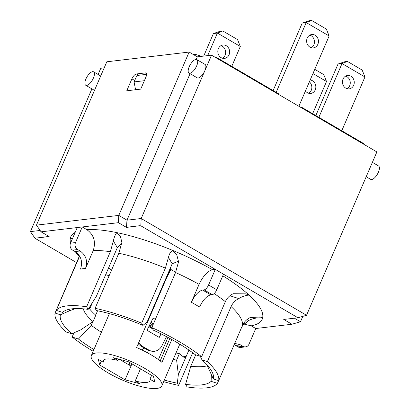 <?xml version="1.0" encoding="UTF-8"?>
<svg xmlns="http://www.w3.org/2000/svg" width="409" height="409" viewBox="0 0 409 409"><rect width="100%" height="100%" fill="white"/><g stroke="black" fill="none" stroke-linecap="round" stroke-linejoin="round"><path stroke-width="0.61" d="M48.968 236.443L34.923 238.227L76.734 262.701M126.606 227.266L139.694 225.717L126.478 227.404L126.974 220.19L118.789 215.4L36.462 225.134L41.074 231.826L82.235 226.959L86.841 229.653C93.942 234.838 96.064 241.826 93.206 250.615L85.501 268.509C87.884 261.182 86.115 255.359 80.195 251.039A101.611 27.152 -156.7 0 0 75.205 251.632L72.644 250.134L77.633 249.541A5.184 4.535 -96.7 0 1 75.517 242.557L70.527 243.15A5.184 4.535 83.3 0 0 72.644 250.134M111.55 270.129A76.212 20.368 23.3 0 1 110.778 269.516A76.212 20.368 23.3 0 1 108.646 267.767M171.816 339.526L161.964 362.394A38.364 10.251 -156.7 0 0 136.591 347.543L170.579 268.626A38.364 10.251 -156.7 0 0 170.175 268.452M175.66 272.266L170.86 269.454L170.19 269.536M41.074 231.826L49.141 236.545L34.923 238.227M169.863 338.453L160.18 360.932M153.493 376.464L154.812 382.057L149.96 379.22A25.404 6.789 23.3 0 1 149.919 380.764A25.404 6.789 23.3 0 1 135.241 380.958L140.093 383.8L125.057 379.823L99.678 364.971L98.364 359.378L103.216 362.216A25.404 6.789 23.3 0 1 103.257 360.672A25.404 6.789 23.3 0 1 117.935 360.477L113.083 357.635L128.119 361.612L153.493 376.464M167.956 337.425L158.411 359.593M151.621 375.365L149.96 379.22M148.395 350.416L147.388 352.752M140.461 368.836L135.241 380.958M108.124 372.901A38.364 10.251 23.3 0 1 91.35 355.544A38.364 10.251 23.3 0 1 130.665 361.311A38.364 10.251 23.3 0 1 161.821 385.891A38.364 10.251 23.3 0 1 108.124 372.901M129.055 364.93L130.011 362.717M161.064 333.862L159.249 337.44L146.974 330.252L153.145 318.064L155.374 319.373L153.145 318.069M170.86 269.454L166.591 277.89M166.535 336.668L161.903 345.82A10.368 9.376 -80.1 0 1 151.918 351.239L147.337 349.884L140.788 346.055L142.531 346.362A10.368 9.376 -80.1 0 1 138.84 342.318M142.531 346.362L149.081 350.191L147.337 349.884M151.918 351.239A10.368 9.376 -80.1 0 1 149.081 350.191M40.133 230.461L30.43 231.606L34.949 238.166M139.75 225.916L140.814 225.788L141.192 218.513L126.974 220.19L190.078 73.666M72.495 238.585L70.368 238.13L72.219 239.219M244.02 324.097L251.157 325.825L255.763 328.519L249.04 344.117A5.184 4.535 -96.7 0 1 245.558 346.873A5.184 4.535 -96.7 0 1 242.972 346.311L237.982 346.898A5.184 4.535 83.3 0 0 240.569 347.461L245.558 346.873M140.814 225.788L215.298 269.383L208.58 284.986A5.184 2.096 120.3 0 1 204.111 289.869L212.297 294.659L210.732 294.843A101.611 27.152 -156.7 0 0 202.547 290.053C198.467 291.182 194.74 295.252 191.361 302.261L199.071 284.367C203.12 275.957 207.593 271.075 212.491 269.715L215.298 269.383L297.967 317.767L283.749 319.449L291.934 324.24L255.763 328.519M207.337 365.799A76.212 20.368 23.3 0 1 190.793 366.244L185.563 384.348A82.281 21.989 -156.7 0 0 211.116 381.326L211.346 374.838M195.707 354.828L190.793 366.244M182.082 355.917A76.212 20.368 23.3 0 0 186.049 356.72L178.339 374.613L176.622 360.104L179.387 353.678L184.566 357.834L186.049 356.72L188.917 350.058M101.386 332.246A76.212 20.368 23.3 0 1 91.279 325.375L78.426 339.02A82.281 21.989 -156.7 0 0 93.932 349.547M97.577 310.758L95.696 315.124M92.838 321.765L91.279 325.375M111.493 270.257L109.801 268.984L108.094 269.05M89.683 308.999L92.531 302.389M151.841 327.573A88.651 23.691 23.3 0 1 201.627 356.714L195.297 354.695A82.281 21.989 -156.7 0 0 153.375 330.16L151.841 327.573L175.553 272.517L178.564 261.75L176.846 255.068L172.777 250.451C170.819 251.346 169.372 253.672 168.442 257.425L172.199 263.749L147.102 322.021L142.981 325.37A82.95 22.168 23.3 0 0 96.401 310.518L95.098 308.325L118.809 253.263L121.862 242.573L120.481 236.453L116.882 232.629C115.415 234.127 114.239 236.903 113.354 240.962L117.317 247.634L96.371 296.274L88.165 309.368A82.281 21.989 -156.7 0 0 62.608 312.389L56.284 310.37A88.651 23.691 23.3 0 1 86.631 306.786L88.165 309.368M117.317 247.634L121.677 243.708M172.199 263.749L178.615 261.157M215.594 57.536L216.514 57.429L216.289 57.945M278.089 94.111L278.309 93.595L216.514 57.429M273.14 90.573L302.225 23.037L306.218 22.567L276.167 92.342M298.861 106.274L329.138 35.977L306.218 22.567L311.617 20.45L308.964 20.762L302.225 23.037M317.859 44.315A6.738 5.895 -96.7 0 1 313.33 47.894A6.738 5.895 -96.7 0 1 306.684 41.892A6.738 5.895 -96.7 0 1 311.745 34.509A6.738 5.895 -96.7 0 1 317.323 37.423A6.738 5.895 -96.7 0 1 317.859 44.315M301.126 107.598L302.046 107.49L301.827 108.007M363.621 144.172L363.846 143.656L302.046 107.49M341.781 130.747L364.946 76.958L362.159 70.057L347.43 61.432L342.026 63.548L364.946 76.958M315.84 115.563L338.038 64.019L344.772 61.749L347.43 61.432M347.098 88.712A6.738 5.895 83.3 0 0 349.68 85.767A6.738 5.895 83.3 0 0 345.61 76.125M203.702 56.094L213.416 33.538L217.404 33.063L207.69 55.619M312.66 113.702L326.53 81.503L323.744 74.596L314.766 69.346M312.951 73.559L326.53 81.503M310.17 80.016A6.738 5.895 -96.7 0 1 315.83 86.621A6.738 5.895 -96.7 0 1 310.722 93.421A6.738 5.895 -96.7 0 1 305.457 90.962M231.765 66.355L240.323 46.478L217.404 33.063L222.808 30.951L220.149 31.263L213.416 33.538M353.667 85.297A6.738 5.895 -96.7 0 1 349.143 88.876A6.738 5.895 -96.7 0 1 342.497 82.874A6.738 5.895 -96.7 0 1 347.558 75.491A6.738 5.895 -96.7 0 1 353.131 78.405A6.738 5.895 -96.7 0 1 353.667 85.297M338.038 64.019L342.026 63.548L318.867 117.332M131.938 363.846L130.982 366.06L119.479 359.327M104.351 359.577L103.216 362.216M118.538 359.076L117.935 360.477M130.982 366.06L125.057 379.823M101.34 361.116L99.678 364.971M218.406 48.589A6.738 5.895 -96.7 0 1 222.936 45.01A6.738 5.895 -96.7 0 1 229.582 51.007A6.738 5.895 -96.7 0 1 224.521 58.395A6.738 5.895 -96.7 0 1 218.943 55.481A6.738 5.895 -96.7 0 1 218.406 48.589M142.163 350.089L144.029 347.952M222.476 58.231A6.738 5.895 83.3 0 0 225.589 51.483A6.738 5.895 83.3 0 0 220.988 45.644M222.808 30.951L237.537 39.576L240.323 46.478M311.285 47.73A6.738 5.895 83.3 0 0 313.867 44.785A6.738 5.895 83.3 0 0 309.797 35.143M160.205 333.437A5.184 2.096 120.3 0 1 159.249 337.44M140.788 346.055L138.181 343.862M329.138 35.977L326.351 29.075L311.617 20.45M308.677 93.252A6.738 5.895 83.3 0 0 309.378 81.851M131.897 78.855A5.184 2.096 120.3 0 1 136.371 73.973L145.348 72.909A5.184 2.096 120.3 0 1 145.993 73.027A5.184 2.096 120.3 0 1 145.87 77.204L140.732 89.131L126.759 90.788L131.897 78.855L134.714 80.507M146.555 74.351L138.62 75.292A5.184 2.096 -59.7 0 0 136.309 76.81L134.106 81.918L135.548 89.745M77.633 249.541L80.195 251.039M126.478 227.404L118.411 222.68L82.235 226.959L75.517 242.557M212.297 294.659A5.184 2.096 -59.7 0 0 216.765 289.776L208.58 284.986M191.361 302.261A88.651 23.691 23.3 0 1 199.546 307.052C202.925 300.042 206.652 295.973 210.732 294.843M223.483 274.173L216.765 289.776M202.547 290.053L204.111 289.869M237.982 346.898L235.426 345.401A101.611 27.152 -156.7 0 0 240.415 344.813L242.972 346.311M234.137 344.767L235.426 345.401M240.415 344.813L234.746 343.356M75.205 251.632C81.125 255.952 82.894 261.775 80.512 269.096A88.651 23.691 23.3 0 1 85.501 268.509M77.245 227.547L70.527 243.15M246.898 319.68L248.989 320.344L242.987 325.201L241.76 327.072M248.989 320.344C253.243 318.263 257.788 317.461 262.639 317.936L260.236 316.949L250.057 317.604C246.515 319.455 243.958 322.118 242.394 325.595L218.682 380.656A88.651 23.691 23.3 0 0 207.383 361.633L202.01 359.92L200.272 356.28M214.183 293.57A88.651 23.691 23.3 0 1 225.339 301.653L201.627 356.714M93.206 250.615A88.651 23.691 23.3 0 1 110.343 251.724L113.354 240.962M124.259 360.59L123.733 361.817M93.186 351.29A88.61 23.681 23.3 0 1 72.142 337.016L78.426 339.02M73.952 332.819L72.142 337.016M79.637 256.141L56.284 310.37M70.149 309.102L69.392 310.85L60.42 314.777L55.046 313.059A88.651 23.691 23.3 0 0 66.345 332.082L71.718 333.795L80.691 329.874L93.027 321.638L95.798 315.211A65.322 17.459 23.3 0 1 88.968 308.079M121.274 360.375L121.427 359.843M192.69 352.737L178.631 385.39L177.327 383.197L178.339 374.613M211.116 381.326L217.445 383.345A88.651 23.691 23.3 0 1 187.097 386.934L185.563 384.348M142.981 325.37L141.678 323.176L165.389 268.115L168.442 257.425M110.343 251.724L86.631 306.786M225.339 301.653C226.939 298.151 229.551 295.502 233.171 293.713L245.829 293.851L249.081 295.109A104.203 27.848 -156.7 0 0 222.787 275.799M229.924 295.763L238.759 298.58C242.414 296.418 245.85 295.262 249.081 295.109A104.203 27.848 -156.7 0 1 262.639 317.936A104.203 27.848 -156.7 0 1 251.157 325.825M238.759 298.58C235.216 300.431 232.66 303.1 231.095 306.571L207.383 361.633M218.611 380.631L217.445 383.345M55.046 313.059L79.469 255.86M178.631 385.39A88.651 23.691 23.3 0 1 163.651 381.648M95.098 308.325A88.651 23.691 23.3 0 1 141.678 323.176M75.501 308.585L69.392 310.85M206.898 364.731L213.304 378.944L218.682 380.656M71.718 333.795A82.95 22.168 23.3 0 1 60.42 314.777M93.027 321.638A65.322 17.459 23.3 0 1 83.344 308.836M176.622 360.104A65.322 17.459 23.3 0 1 173.227 359.409M177.327 383.197A82.95 22.168 23.3 0 1 164.326 380.084M202.01 359.92A82.95 22.168 23.3 0 1 212.491 372.737A82.95 22.168 23.3 0 1 213.304 378.944M179.387 353.678A65.322 17.459 23.3 0 1 175.993 352.987M297.967 317.767L306.53 315.283L141.192 218.513L204.863 70.675A7.776 3.144 120.3 0 1 197.189 77.828L189.004 73.037A7.776 3.144 120.3 0 1 189.674 65.747A7.776 3.144 120.3 0 1 195.901 59.443A7.776 3.144 120.3 0 1 196.862 59.617A7.776 3.144 120.3 0 1 196.678 65.885A7.776 3.144 120.3 0 1 189.004 73.037M291.934 324.24L300.497 321.75L294.408 318.187M118.411 222.68L118.789 215.4L189.137 52.055L106.81 61.79L36.462 225.134M91.902 88.865L30.43 231.606M104.198 67.858L100.778 68.262L98.104 74.474M94.566 90.225A7.776 3.144 120.3 0 1 93.912 90.041L85.726 85.251A7.776 3.144 120.3 0 1 85.91 78.978A7.776 3.144 120.3 0 1 92.618 71.657A7.776 3.144 120.3 0 1 93.579 71.826A7.776 3.144 120.3 0 1 92.368 80.123A7.776 3.144 120.3 0 1 85.726 85.251M306.53 315.283L376.878 151.933L211.54 55.164L197.322 56.846L196.208 59.433M197.322 56.846L189.137 52.055M211.54 55.164L204.863 70.675A7.776 3.144 120.3 0 0 205.047 64.407L196.862 59.617M366.198 176.744L370.718 179.387A7.776 3.144 -59.7 0 0 371.679 179.556A7.776 3.144 -59.7 0 0 378.386 172.235A7.776 3.144 -59.7 0 0 378.57 165.962L372.394 162.347M302.818 316.356L300.497 321.75M201.632 56.335L195.308 54.32L193.391 54.545M134.106 81.918L144.362 80.706M195.308 54.32L194.848 55.399M75.154 232.414A104.203 27.848 -156.7 0 0 70.368 238.13A104.203 27.848 -156.7 0 0 70.588 243.002M75.23 251.642A104.203 27.848 -156.7 0 0 79.315 256.433M153.452 323.836L150.957 322.379M152.925 325.058L150.364 323.56M152.347 326.397L149.704 324.853M151.862 327.527L149.157 325.942M152.598 328.851L148.804 326.633M138.62 75.292L136.371 73.973M146.407 73.528L145.348 72.909M175.553 272.517A88.651 23.691 23.3 0 1 199.071 284.367M212.491 269.715A104.203 27.848 -156.7 0 0 172.777 250.451A104.203 27.848 -156.7 0 0 116.882 232.629A104.203 27.848 -156.7 0 0 86.841 229.653M105.68 274.654L109.126 275.753M231.095 306.571A88.651 23.691 23.3 0 1 242.394 325.595M118.809 253.263A88.651 23.691 23.3 0 1 165.389 268.115M109.402 313.631L91.35 355.544M179.791 344.168L161.821 385.891M243.335 324.756L244.567 323.718M100.696 75.992L93.579 71.826"/></g></svg>
